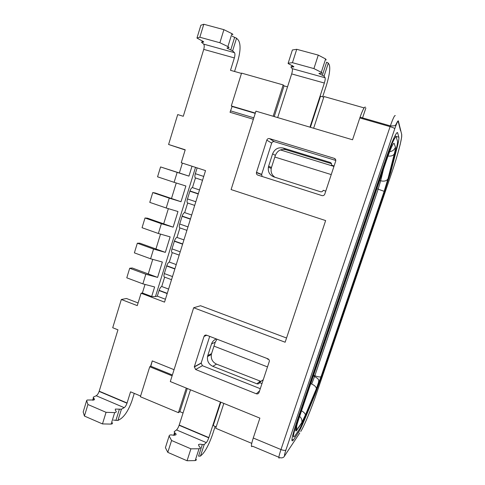 <?xml version="1.0" encoding="UTF-8"?>
<svg xmlns="http://www.w3.org/2000/svg" width="485" height="485" viewBox="0 0 485 485"><rect width="100%" height="100%" fill="white"/><g stroke="black" fill="none" stroke-linecap="round" stroke-linejoin="round"><path stroke-width="0.73" d="M271.224 168.447L268.381 167.155L268.629 166.197L271.467 167.507L271.224 168.447C270.648 172.211 271.885 175.146 274.922 177.243M268.381 167.155C267.799 171.896 269.642 175.152 273.91 176.922L320.458 191.739C321.749 192.012 322.658 191.533 323.204 190.308L325.768 191.12M194.321 366.757L195.607 369.509L256.322 393.79C257.583 394.153 258.475 393.747 259.002 392.565L269.32 361.404C269.472 360.203 268.999 359.337 267.902 358.809L206.592 335.183C205.379 334.85 204.518 335.268 204.015 336.438L194.321 366.757L201.166 363.022L209.708 336.384M269.521 138.613C268.241 138.364 267.332 138.868 266.792 140.123L256.426 172.593C256.274 173.812 256.747 174.648 257.838 175.103L321.937 195.582C323.271 195.867 324.216 195.376 324.78 194.109L335.753 160.941C335.923 159.68 335.426 158.813 334.268 158.352L269.521 138.613L274.322 141.681L335.808 160.456M278.839 457.24L252.497 446.188C250.787 447.782 251.042 445.06 253.255 438.01L259.881 418.125L170.302 381.556L193.673 307.751L285.144 342.228L325.641 220.578L231.102 189.568L255.934 111.156L352.546 139.777L360.07 117.176C362.744 109.725 364.538 106.397 365.46 107.197M232.23 36.242L236.541 38.206L238.371 40.134C240.796 44.056 240.596 51.058 237.771 61.14L234.558 71.465M169.235 198.147L152.763 192.563L155.139 192.969L181.008 201.736L169.235 198.147L166.203 208.004L149.774 202.366L152.763 192.563M172.381 374.99L150.829 366.254L152.266 360.901L150.55 366.387L149.75 366.751L172.114 375.826M86.645 400.568L83.177 411.971L84.414 416.057L87.93 404.514L86.645 400.568L87.154 400.022L94.005 399.955C94.733 399.543 94.636 398.979 93.72 398.258L93.205 397.166L96.206 395.748C97.346 395.045 98.322 393.602 99.128 391.413L117.964 329.824L112.714 327.739L121.329 299.494L137.267 305.617L141.08 293.237L142.39 292.988L151.672 296.505L155.461 296.559L157.304 296.171L159.129 290.303C159.935 288.12 160.802 286.853 161.729 286.508L164.645 277.129L171.532 279.675M87.93 404.514L106.057 412.317L114.678 412.596L111.12 424.096L112.265 423.787L112.599 422.708M140.595 396.027L130.55 391.825L127.009 403.217C126.197 405.43 125.263 406.909 124.202 407.661L121.426 409.201L115.315 409.067L115.406 410.51C116.37 411.262 116.509 411.862 115.818 412.311L114.678 412.596M193.673 307.751L200.547 305.744L286.55 338.015M203.797 24.25L200.857 25.25L196.958 38.054L199.838 37.236L203.797 24.25L223.906 29.67L231.921 33.641L227.914 46.584L228.835 47.203C229.272 47.675 228.884 47.821 227.671 47.651L226.956 48.124L232.612 50.858L234.479 52.665C235.11 53.599 235.067 55.357 234.352 57.927L230.502 70.319L241.469 73.429M232.654 34.865L232.83 34.296L231.921 33.641M215.164 426.412L212.321 435.1C209.108 444.054 205.858 450.377 202.572 454.063L200.45 456.088L198.547 456.149L202.318 444.551L204.215 444.521L200.45 456.088M216.189 426.842L213.206 425.594L220.839 402.186M204.215 444.521L206.307 442.599C207.125 441.708 207.944 440.119 208.768 437.834L220.433 402.023M191.69 215.019L184.682 212.618L187.665 203.021L194.691 205.404M176.237 264.58L169.32 262.064L172.26 252.618C171.447 252.436 171.357 251.188 171.987 248.884L174.43 241.015C175.237 238.82 176.085 237.632 176.97 237.438L179.929 227.914C179.147 227.647 179.074 226.343 179.705 224.009L182.172 216.086C182.978 213.885 183.815 212.733 184.682 212.618M232.097 106.488L230.035 112.284L232.097 106.488L255.237 113.369M196.401 459.459L196.164 460.174L195.194 460.586L199.026 448.777L190.914 448.831L187.058 460.75L195.194 460.586M202.318 444.551C200.487 444.084 199.214 444.108 198.498 444.624L199.117 446.37C200.19 447.182 200.481 447.861 199.996 448.395L199.026 448.777M121.426 409.201L117.922 420.477L113.411 420.095M187.283 388.485L179.874 411.656L178.431 412.662L140.377 396.73L149.75 366.751M267.459 358.639L267.38 358.967L268.884 359.549M168.598 289.072L161.729 286.508M164.645 277.129C163.815 277.032 163.706 275.844 164.324 273.564L166.749 265.756C167.555 263.567 168.416 262.337 169.32 262.064M84.414 416.057L102.48 423.92L106.057 412.317M192.005 166.222L188.938 176.116L177.158 172.381L174.103 182.318L185.882 185.998L181.008 201.736M176.249 183.021L171.484 198.51M202.475 41.007L202.457 42.104C203.615 42.268 203.942 42.11 203.451 41.631L196.958 38.054M234.479 52.665L203.664 44.129C204.391 45.081 204.415 46.833 203.736 49.385L183.275 116.285L177.71 114.581L168.592 144.488L185.221 149.786L181.238 162.736L205.543 170.611L164.53 302.125L141.08 293.237M152.702 259.505L148.258 273.934L132.247 267.999L129.701 268.247L126.779 277.82L142.875 283.858L154.63 286.962L151.672 296.505M160.487 234.213L155.94 248.987L165.337 252.37L153.569 249.072L150.586 258.772L162.348 262.021L157.589 277.396L145.833 274.231L129.701 268.247M166.203 208.004L177.977 211.539L173.139 227.156L161.372 223.712L145.015 217.989L142.05 227.72L158.365 233.491L170.132 236.874L165.337 252.37M386.272 159.086L297.923 419.628C293.364 433.566 292.303 439.07 294.728 436.136L299.797 428.637L304.756 418.325L315.705 392.074L321.397 377.063L384.514 191.72L389.564 175.127L395.99 150.077C397.233 145.203 397.736 142.238 397.494 141.196L396.239 137.116C395.123 136.182 391.971 143.002 386.787 157.57L386.272 159.086L385.878 158.965M295.886 429.104L296.856 427.273M208.847 437.597L179.189 425.048L190.484 389.794M313.637 128.252L323.998 96.515L363.92 107.846L363.641 108.676M321.597 376.481L315.262 394.02L304.35 420.216C301.876 426.121 299.948 430.146 298.56 432.287L293.443 439.931C290.563 443.472 291.794 437.07 297.129 420.725L386.612 156.807C391.953 141.232 397.136 130.198 397.658 132.945L398.852 137.2C399.119 138.461 398.524 141.941 397.07 147.634L390.619 172.69L390.219 172.563M384.459 191.89L390.619 172.69M384.75 191.975L321.87 376.59M292.225 65.584L291.825 66.833L292.255 66.912C293.54 67.106 294.049 66.991 293.783 66.572L288.145 63.547L288.169 63.177L292.449 62.692L313.91 68.591L318.269 55.108L325.623 58.964L321.288 72.301L313.91 68.591M362.568 117.897L365.854 108.034M287.526 86.851L284.052 85.869L283.173 84.924L241.566 73.114L231.303 105.948L255.328 113.084M323.786 97.158L320.524 96.23L310.406 127.294M260.287 388.691L202.415 365.696L201.166 363.022M251.727 443.351L215.722 428.273L223.834 403.411M179.874 411.656L183.051 412.99M321.288 72.301L321.998 72.877C322.198 73.29 321.622 73.387 320.27 73.186L318.906 73.514L324.071 76.151L325.102 77.77C325.399 78.637 325.15 80.395 324.35 83.032L309.97 127.161M186.288 388.079L178.431 412.662M179.929 227.914L186.913 230.351M231.891 106.348L231.303 105.948M261.003 381.392L216.522 364.126L212.794 366.327L256.953 383.817C258.172 384.168 259.038 383.768 259.548 382.629L262.518 380.094L263.064 380.313M187.665 203.021C186.901 202.663 186.846 201.305 187.489 198.947L189.968 190.963C190.781 188.756 191.611 187.64 192.454 187.61L195.455 177.94C194.721 177.492 194.679 176.073 195.328 173.685L197.128 167.883M268.629 166.197L272.6 153.854L275.371 155.382C277.42 150.617 280.906 148.719 285.823 149.683L331.504 163.712M285.823 149.683L283.234 148.04C278.226 147.058 274.68 148.998 272.6 153.854M283.234 148.04L330.152 162.433C331.267 162.881 331.746 163.718 331.588 164.936L333.862 166.707M334.104 165.967L331.522 165.173M262.07 176.455L261.657 174.376L271.673 143.136C272.194 141.923 273.079 141.438 274.322 141.681M165.427 299.245L157.304 296.171M167.792 452.359L171.581 440.507L169.144 435.96L165.409 447.661L167.792 452.359L187.058 460.75M261.979 383.587L259.548 382.629M179.189 425.048L179.117 425.278C178.298 427.54 177.431 429.086 176.528 429.928L174.182 431.705L174.539 432.65L173.697 435.281M117.922 420.477L120.729 418.84C124.972 415.718 128.677 409.819 131.829 401.156L134.266 393.377M138.092 302.937L126.476 298.487L121.329 299.494M177.158 172.381L160.571 166.937L157.558 176.819L174.103 182.318M195.455 177.94L202.53 180.262M144.973 284.598L142.39 292.988M199.511 189.95L192.454 187.61M155.94 248.987L139.819 243.185L137.328 243.215L134.387 252.867L150.586 258.772M172.26 252.618L179.189 255.104M102.48 423.92L111.12 424.096M203.664 44.129L201.517 42.256L202.16 42.049M291.825 66.833L290.854 66.966L292.194 68.652C292.613 69.549 292.443 71.301 291.673 73.92L277.681 117.594M168.592 144.488L185.161 149.986M148.258 273.934L157.589 277.396M211.339 354.511L207.525 356.542L207.762 355.614L211.575 353.601L211.339 354.511C210.811 358.961 212.545 362.162 216.522 364.126M207.525 356.542C206.992 361.064 208.744 364.332 212.794 366.327M217.001 339.191L215.255 342.167L211.575 353.601M271.467 167.507L275.371 155.382M207.762 355.614L211.502 343.98L215.255 342.167M284.052 85.869L274.231 116.576M283.173 84.924L273.158 116.254M199.838 37.236L219.881 42.747L223.906 29.67M219.881 42.747L227.914 46.584M183.936 239.893L176.97 237.438M145.015 217.989L147.446 218.177L173.139 227.156M153.569 249.072L137.328 243.215M326.199 59.958L325.623 58.964M288.169 63.177L292.382 49.985L296.729 49.306L292.449 62.692M318.269 55.108L296.729 49.306M322.664 96.836L326.235 85.894C329.4 75.557 330.424 68.549 329.297 64.869L328.315 63.117L326.605 62.207L322.361 75.278M168.337 208.72L163.681 223.846M182.384 163.106L179.347 172.969L160.571 166.937M216.401 338.96C214 339.821 212.363 341.495 211.502 343.98M169.144 435.96L169.447 435.294C170.217 434.815 171.502 434.796 173.303 435.239L175.8 434.924C176.334 434.427 176.091 433.79 175.067 433.008L174.539 432.65M171.581 440.507L190.914 448.831M179.347 172.969L188.938 176.116M253.255 438.01L280.967 449.553L390.104 126.646L359.815 117.934M284.986 455.3C283.931 457.597 282.149 458.355 279.639 457.579C278.214 459.319 278.657 456.646 280.967 449.553C283.501 450.504 285.162 450.638 285.938 449.947C284.398 454.651 284.083 456.44 284.986 455.3L299.76 432.947M152.266 360.901L174.06 369.691M124.202 407.661L96.206 395.748M190.399 219.178L182.093 216.322M230.035 112.284L253.364 119.274M376.851 188.762L378.154 189.174L314.832 375.748C318.13 376.93 320.203 377.245 321.046 376.7L384.162 191.326L378.154 189.174L380.658 180.79L379.658 180.481M332.589 165.997L280.403 149.938M331.249 174.588L274.837 157.043M119.395 409.158L115.897 420.459M285.938 449.947L394.796 128.664C394.396 128.149 392.832 127.476 390.104 126.646L390.364 125.888C393.044 118.352 394.687 114.939 395.287 115.648M394.796 128.664C396.651 123.354 397.785 120.904 398.197 121.305L398.33 120.832C397.433 120.85 396.039 124.863 395.511 125.094C394.778 125.682 395.336 125.948 390.364 125.888L360.07 117.176M321.046 376.7L316.408 388.637C316.093 386.824 314.516 385.302 311.673 384.065L314.832 375.748L313.589 375.269M174.867 268.975L166.676 265.986M400.574 130.823L398.197 121.305M383.538 169.035L380.658 180.79C384.205 181.62 386.642 180.96 387.964 178.813L394.36 153.775C393.299 155.63 391.177 156.382 387.994 156.018M234.352 57.927L203.736 49.385M317.117 391.813L317.069 391.953C311.588 408.14 303.998 426.63 300.742 431.462M145.833 274.231L142.875 283.858M161.372 223.712L158.365 233.491M293.461 435.621L292.728 435.318M236.541 38.206L232.612 50.858M317.069 391.953L391.619 173.115C397.567 155.758 402.392 137.637 401.604 134.975M389.637 151.641C392.468 151.314 394.408 149.829 395.457 147.191L394.123 143.36C393.171 142.857 390.686 148.349 386.66 159.838L299.093 417.997C295.698 428.376 294.886 432.523 296.662 430.444L301.664 423.15L305.374 415.457L316.372 389.134M395.457 147.191C395.657 147.925 395.287 150.12 394.36 153.775M387.964 178.813L384.162 191.326M256.322 393.79L259.572 390.861M195.607 369.509L202.415 365.696M234.667 37.266L230.739 49.949M304.35 420.216L304.01 420.077M298.56 432.287L297.596 431.899M397.07 147.634L396.621 147.501M179.705 224.009L187.992 226.889M259.966 381.271L256.953 383.817M195.328 173.685L203.724 176.425M335.602 159.51L334.268 158.352M195.528 167.367L155.461 296.559M311.673 384.065L310.727 383.696M267.508 366.915L213.982 346.12M206.307 442.599L176.528 429.928M187.489 198.947L195.831 201.754M198.25 193.982L189.896 191.193M127.082 402.993L99.195 391.189M204.015 336.438L206.762 335.25M397.658 132.945L396.985 132.751M266.792 140.123L271.673 143.136M256.486 172.351L261.657 174.376M315.262 394.02L314.947 393.893M293.443 439.931L291.94 439.313M398.852 137.2L394.875 136.042M325.102 77.77L292.194 68.652M324.35 83.032L291.673 73.92M301.664 423.15L301.834 422.544C302.246 420.143 301.512 418.1 299.633 416.415M305.374 415.457L305.404 414.972C305.156 413.487 303.865 412.111 301.524 410.825M164.324 273.564L172.496 276.571M93.472 398.088L92.823 400.204M299.209 417.67L299.093 417.997M167.192 293.589L159.056 290.533M296.59 426.315L296.662 430.444M171.987 248.884L180.214 251.824M182.602 244.173L174.357 241.251M297.923 419.628L297.554 419.476M174.715 432.772L173.909 435.294M330.152 162.433L331.34 163.378M328.315 63.117L324.071 76.151M190.472 218.941L182.172 216.086M230.496 110.847L253.825 117.825M174.939 268.745L166.749 265.756M397.542 154.351L400.301 144.045L401.695 136.849L401.719 134.563L398.33 120.832M386.387 157.455L386.787 157.57M313.34 375.996L314.583 376.469C319.451 379.428 318.875 380.016 318.5 382.483L316.408 388.637L305.404 414.972L301.834 422.544L296.838 429.813C296.141 430.813 295.85 430.692 295.965 429.449L297.196 423.951M208.768 437.834L179.117 425.278M198.323 193.745L189.968 190.963M256.426 172.593L261.597 174.612M194.261 366.993L201.105 363.253M93.35 398.003L92.671 400.21M127.009 403.217L99.128 391.413M167.264 293.358L159.129 290.303M202.342 40.934L202.009 42.025M292.025 65.493L291.606 66.797M182.675 243.937L174.43 241.015M292.619 65.778L292.255 66.912M93.72 398.258L93.132 400.18M175.067 433.008L174.339 435.3M202.748 41.152L202.457 42.104"/></g></svg>
